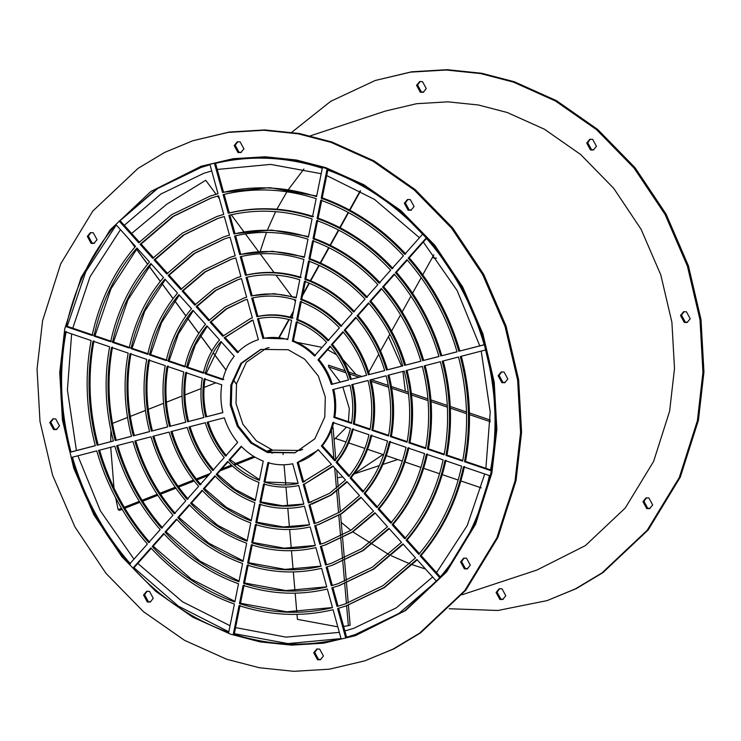 <?xml version="1.0" encoding="UTF-8"?>
<svg xmlns="http://www.w3.org/2000/svg" width="741" height="741" viewBox="0 0 741 741"><rect width="100%" height="100%" fill="white"/><g stroke="black" fill="none" stroke-linecap="round" stroke-linejoin="round"><path stroke-width="1.11" d="M324.78 417.053L325.299 397.019L318.352 376.048L304.727 359.2L288.166 349.724L260.721 349.409L240.816 363.396L230.831 385.2L230.312 405.234L237.259 426.205L250.875 443.053L267.436 452.519L294.89 452.844L314.786 438.857L324.78 417.053M261.221 349.243L241.659 363.275L231.84 384.866L231.322 404.901L238.269 425.871L251.884 442.72L268.446 452.195L295.39 452.677M226.514 455.752C218.16 445.85 212.028 434.569 208.11 421.916M259.489 479.705L230.016 459.652L229.006 459.985L241.177 446.277C247.689 452.955 255.043 457.892 263.24 461.106L259.35 480.372C248.022 476.065 237.907 469.266 229.006 459.985M241.547 446.656L230.016 459.652M298.114 483.308L263.981 481.946L267.871 462.671C276.226 465.079 284.498 465.441 292.695 463.755L298.141 483.428C286.869 485.874 275.485 485.383 263.981 481.946M268.872 462.338L264.991 481.613M304.931 481.53L302.661 482.252L297.224 462.579L318.491 449.972M298.225 462.245L303.671 481.919M333.83 422.157C331.644 431.086 327.818 438.931 322.381 445.684L335.692 460.485M333.746 389.312C335.942 398.649 336.312 407.911 334.858 417.09L351.567 422.759M330.449 346.575L318.936 359.533C324.938 366.776 329.402 374.983 332.32 384.134L348.483 379.938M297.261 321.548L293.38 340.814C301.578 344.028 308.932 348.965 315.434 355.643M258.479 318.491L263.916 338.165L287.86 338.998M224.125 337.831L252.95 320.001L258.387 339.674C250.421 342.185 243.437 346.501 237.435 352.633L224.125 337.831L225.134 337.498L238.445 352.299M225.134 337.498L251.69 320.39M205.174 373.788C208.082 361.432 213.334 350.65 220.929 341.434L234.239 356.236C228.793 362.988 224.977 370.833 222.782 379.762L205.174 373.788L206.174 373.455L223.791 379.429M206.174 373.455L221.309 341.86M130.472 563.882C103.481 533.02 84.131 497.443 72.423 457.132M321.798 199.894L318.111 218.141C346.279 228.274 371.213 245.03 392.925 268.409M215.538 163.242L223.55 192.215L269.844 187.649L316.685 196.013M443.211 360.895C451.464 392.6 452.714 424.009 446.98 455.113L462.764 460.467M426.501 238.445L409.227 257.887C432.735 284.84 449.611 315.879 459.874 351.03L484.169 344.722M201.144 167.41L157.518 188.594L120.107 220.651L139.706 242.455M120.107 220.651L156.74 188.779L200.635 167.568L210.009 164.743L218.021 193.725L210.074 196.133L218.011 193.679M116.263 224.995L85.799 271.688L67.199 326.327L93.134 335.127M97.117 445.248C87.966 410.208 86.586 375.511 92.958 341.156L109.64 346.807C103.897 377.91 105.157 409.31 113.401 441.025L97.117 445.248L113.382 440.96M98.127 444.915C88.976 409.884 87.595 375.178 93.968 340.823M228.821 631.795L178.303 606.101L133.973 567.773L132.963 568.106L150.886 547.923C175.108 574.071 202.951 592.781 234.415 604.054L228.691 632.434C192.604 619.569 160.695 598.126 132.963 568.106M151.257 548.321L133.973 567.773M341.055 638.594L287.971 643.586L234.332 633.675L233.322 634.009L239.047 605.619C270.734 615.762 302.069 617.123 333.061 609.704L341.073 638.677C305.561 647.245 269.641 645.689 233.322 634.009M240.056 605.295L234.332 633.675M355.476 634.509L345.602 637.501L337.581 608.528L345.538 606.119L383.949 587.585L416.905 559.464L436.514 581.268L398.871 613.474L354.967 634.676L345.602 637.501M338.591 608.194L346.603 637.167M417.257 559.844L384.56 587.511L346.038 605.953M464.487 466.46C457.002 500.833 442.544 530.519 421.11 555.528L440.719 577.332M149.673 542.255C126.424 515.588 109.714 484.864 99.563 450.093M234.953 601.377L191.419 579.175L153.174 546.154L152.174 546.487L163.696 533.511C185.407 556.889 210.342 573.645 238.5 583.778L234.823 602.025C203.692 590.864 176.145 572.358 152.174 546.487M164.057 533.9L153.174 546.154M332.468 607.546L286.702 611.779L240.464 603.267L239.454 603.6L243.131 585.353C271.512 594.393 299.577 595.607 327.337 589.002L332.487 607.629C301.819 614.974 270.808 613.631 239.454 603.6M244.141 585.019L240.464 603.267M403.252 544.264L373.899 569.023L339.295 585.557M345.362 603.915L337.016 606.453L331.857 587.826L338.794 585.723L373.288 569.097L402.9 543.885L415.506 557.899L382.884 585.733L344.861 604.082L337.016 606.453M332.866 587.493L338.016 606.119M445.952 460.18C439.218 490.94 426.27 517.533 407.115 539.948L419.712 553.962M461.31 356.199C470.554 391.609 471.952 426.668 465.505 461.393L490.561 469.887M407.291 260.063L396.426 272.299C417.442 296.465 432.559 324.271 441.784 355.726L457.04 351.762M327.93 169.485L322.205 197.866C353.661 209.138 381.504 227.848 405.725 253.996M224.125 194.29L229.275 212.917C257.034 206.313 285.1 207.526 313.48 216.567M216.817 216.529L182.314 233.156L152.702 258.368L140.105 244.345L172.727 216.52L210.75 198.171L218.595 195.791L223.745 214.427L216.817 216.529L223.736 214.381M140.105 244.345L141.114 244.021L153.711 258.035M141.114 244.021L173.514 216.326L211.259 198.004M93.987 336.081C101.387 302.078 115.698 272.697 136.9 247.957L149.506 261.971C130.342 284.387 117.393 310.979 110.659 341.74L93.987 336.081L94.987 335.756L111.669 341.406M94.987 335.756L111.048 288.666L137.27 248.365M95.293 445.656L70.988 451.954C60.336 411.375 58.734 371.195 66.181 331.394M355.31 635.704L405.753 610.427L446.573 571.932L475.527 524.341L491.876 473.045L496.868 429.419L494.219 382.161L482.863 333.7L462.708 287.036L434.745 245.206L400.946 210.639L363.803 184.713L325.818 167.67L296.409 160.01L265.25 156.786L233.193 158.704L201.311 166.216L150.858 191.493L110.048 229.979L81.093 277.579L64.745 328.874L59.743 372.501L62.401 419.758L73.748 468.219L93.903 514.884L121.867 556.713L155.675 591.281L192.817 617.207L230.803 634.25L260.202 641.91L291.37 645.133L323.419 643.216L355.31 635.704L404.753 610.76L445.563 572.265L474.518 524.674L490.866 473.379L495.868 429.752L493.21 382.495L481.863 334.034L461.699 287.369L433.735 245.54L399.936 210.963L362.794 185.046L324.808 168.003L295.4 160.343L264.241 157.12L232.183 159.037L200.302 166.549M313.619 240.436L309.942 258.683C331.496 266.538 350.623 279.394 367.314 297.243M407.031 370.287C413.274 394.601 414.238 418.684 409.921 442.544L425.705 447.897M133.297 435.856C126.155 408.217 125.062 380.837 130.018 353.716L146.699 359.376C142.383 383.227 143.346 407.318 149.58 431.632L133.297 435.856L149.562 431.568M134.306 435.523C127.165 407.883 126.072 380.504 131.027 353.383M175.284 513.43C156.999 492.339 143.819 468.099 135.742 440.7M243.131 560.826L208.906 543.264L178.785 517.32L177.775 517.653L189.307 504.677C205.998 522.525 225.116 535.382 246.679 543.236L242.992 561.474C218.465 552.601 196.726 537.994 177.775 517.653M189.668 505.066L178.785 517.32M321.02 566.143L285.007 569.366L248.633 562.715L247.633 563.049L251.31 544.802C273.068 551.637 294.594 552.573 315.888 547.599L321.038 566.235C296.835 571.941 272.364 570.876 247.633 563.049M252.32 544.468L248.633 562.715M375.242 513.105L352.577 532.047L325.818 544.765M331.885 563.123L325.568 565.059L320.408 546.432L325.318 544.931L351.975 532.121L374.9 512.726L387.497 526.749L361.562 548.757L331.384 563.29L325.568 565.059M321.418 546.098L326.568 564.725M408.893 447.61C403.65 471.156 393.721 491.542 379.105 508.789L391.711 522.813M381.68 288.897L370.815 301.133C386.858 319.704 398.454 341.036 405.605 365.109L420.86 361.154M235.573 235.684L240.723 254.32L272.392 251.264L304.421 256.84M230.294 257.322L203.636 270.132L180.711 289.527L168.105 275.504L194.04 253.496L224.227 238.963L230.043 237.194L235.193 255.821L230.294 257.322L235.184 255.784M168.105 275.504L169.115 275.17L181.721 289.194M169.115 275.17L194.827 253.311L224.736 238.797M131.046 348.65C136.955 321.863 148.246 298.679 164.91 279.107L177.507 293.13C162.89 310.377 152.961 330.764 147.718 354.309L131.046 348.65L132.046 348.316L148.728 353.976M132.046 348.316L144.727 311.294L165.28 279.524M305.44 280.987L301.763 299.234C316.722 304.81 330.032 313.749 341.703 326.077M370.852 379.679C375.085 396.602 375.752 413.367 372.853 429.975L388.645 435.328M169.485 426.464C164.345 406.216 163.548 386.154 167.077 366.286L183.759 371.945C180.86 388.553 181.536 405.318 185.769 422.24L169.485 426.464L185.75 422.175M170.495 426.131C165.354 405.883 164.558 385.829 168.087 365.952M200.894 484.595C187.584 469.09 177.923 451.334 171.921 431.308M251.301 520.275L226.385 507.353L204.396 488.486L203.386 488.819L214.918 475.842C226.589 488.171 239.899 497.109 254.848 502.676L251.171 520.932C233.248 514.337 217.317 503.63 203.386 488.819M215.279 476.231L204.396 488.486M309.562 524.739L283.312 526.953L256.812 522.164L255.802 522.498L259.489 504.25C274.624 508.891 289.611 509.539 304.44 506.196L309.59 524.832C291.852 528.907 273.929 528.129 255.802 522.498M260.489 503.917L256.812 522.164M347.223 481.937L331.255 495.062L312.341 503.963M318.408 522.322L314.11 523.655L308.96 505.029L330.653 495.136L346.89 481.567L359.496 495.59L340.249 511.781L317.908 522.488L314.11 523.655M309.97 504.695L315.12 523.322M371.834 435.041C368.092 451.371 361.182 465.561 351.095 477.63L363.701 491.653M356.069 317.732L345.195 329.967C356.282 342.953 364.35 357.801 369.416 374.501L384.672 370.546M247.022 277.088L252.181 295.715L274.087 293.677L296.243 297.4M243.77 298.114L224.958 307.117L208.721 320.686L196.115 306.663L215.362 290.472L237.704 279.755L241.492 278.597L246.651 297.224L243.77 298.114L246.642 297.197M196.115 306.663L197.125 306.329L209.731 320.353M197.125 306.329L216.15 290.287L238.213 279.598M168.105 361.219C172.523 341.647 180.795 324.66 192.91 310.266L205.516 324.289C195.439 336.358 188.529 350.549 184.778 366.878L168.105 361.219L169.105 360.886L185.787 366.545M169.105 360.886L178.405 333.922L193.29 310.683M205.674 417.072C202.534 404.215 202.024 391.48 204.145 378.855L221.763 384.829C220.299 394.008 220.67 403.271 222.865 412.607L206.683 416.738C203.543 403.891 203.034 391.146 205.155 378.521M206.683 416.738L222.856 412.542M186.63 367.499C190.307 351.54 197.069 337.655 206.915 325.845L219.521 339.869C211.713 349.344 206.304 360.441 203.312 373.158L186.63 367.499L187.64 367.175L204.321 372.825M187.64 367.175L195.244 345.241L207.295 326.272M250.514 318.519L222.726 336.266L210.12 322.242L226.024 308.96L244.447 300.161L247.216 299.299L252.375 317.926L250.514 318.519L252.366 317.908M210.12 322.242L211.129 321.909L223.736 335.932M211.129 321.909L226.811 308.775L244.947 299.994M252.746 297.789L257.905 316.426C269.492 313.897 281.21 314.397 293.038 317.945M343.259 332.153L332.394 344.389C340.99 354.578 347.297 366.184 351.317 379.197L366.582 375.242M353.3 428.761C350.308 441.479 344.908 452.575 337.09 462.051L349.696 476.074M333.209 466.348L305.097 483.734L332.885 465.987L345.491 480.011L329.588 493.293L308.386 502.954L303.236 484.318L305.097 483.734M311.665 501.926L308.386 502.954M304.245 483.984L309.395 502.62M303.838 504.028L282.469 505.742L260.897 501.889L259.896 502.222L263.574 483.975C275.411 487.513 287.119 488.023 298.716 485.494L303.866 504.13C289.361 507.39 274.707 506.751 259.896 502.222M264.583 483.641L260.897 501.889M255.395 499.99L235.129 489.403L217.206 474.064L216.196 474.397L227.728 461.421C236.879 470.989 247.281 477.982 258.942 482.4L255.265 500.657C240.64 495.201 227.617 486.448 216.196 474.397M228.098 461.81L217.206 474.064M213.704 470.174C202.867 457.466 194.976 442.951 190.02 426.612M187.575 421.768C183.444 405.216 182.786 388.821 185.611 372.575L202.293 378.225C200.098 391.211 200.626 404.317 203.868 417.544L187.575 421.768L203.849 417.479M188.584 421.434C184.453 404.882 183.796 388.488 186.621 372.241M352.753 384.375C355.995 397.602 356.514 410.699 354.318 423.695L370.111 429.048M301.355 301.263L297.678 319.519C309.33 323.937 319.741 330.931 328.893 340.499M149.571 354.939C154.739 331.755 164.521 311.674 178.914 294.686L191.511 308.71C179.165 323.363 170.745 340.656 166.253 360.589L149.571 354.939L150.58 354.606L167.253 360.256M150.58 354.606L161.566 322.613L179.285 295.103M237.027 277.718L214.297 288.629L194.716 305.107L182.11 291.083L204.701 271.984L230.97 259.359L235.768 257.896L240.918 276.523L237.027 277.718L240.908 276.486M182.11 291.083L183.12 290.75L195.726 304.773M183.12 290.75L205.489 271.799L231.47 259.193M241.297 256.386L246.447 275.013C264.509 270.863 282.766 271.651 301.216 277.393M368.879 303.319L358.005 315.555C371.574 331.329 381.402 349.419 387.506 369.805L402.761 365.85M390.368 441.33C385.876 461.263 377.447 478.556 365.1 493.21L377.706 507.233M361.238 497.526L341.916 513.55L319.084 524.369M325.142 542.727L319.843 544.357L314.684 525.73L318.574 524.535L341.314 513.624L360.895 497.146L373.501 511.17L350.901 530.269L324.641 542.894L319.843 544.357M315.694 525.397L320.844 544.024M315.296 545.441L284.164 548.155L252.727 542.44L251.718 542.773L255.395 524.526C273.846 530.269 292.102 531.056 310.164 526.907L315.314 545.533C294.344 550.424 273.151 549.498 251.718 542.773M256.405 524.193L252.727 542.44M247.216 540.55L217.641 525.304L191.595 502.907L190.585 503.232L202.108 490.264C216.289 505.343 232.507 516.245 250.764 522.961L247.086 541.208C225.857 533.464 207.026 520.812 190.585 503.232M202.478 490.653L191.595 502.907M188.094 499.008C172.292 480.714 160.871 459.716 153.832 436.004M151.396 431.16C145.255 407.217 144.31 383.495 148.552 360.006L165.224 365.656C161.621 385.894 162.436 406.318 167.679 426.936L151.396 431.16L167.661 426.872M152.396 430.827C146.264 406.883 145.31 383.162 149.562 359.672M388.942 374.983C394.175 395.601 394.99 416.025 391.387 436.264L407.17 441.617M309.534 260.712L305.848 278.959C324.104 285.674 340.323 296.576 354.504 311.655M112.512 342.37C119.171 311.97 131.972 285.693 150.905 263.527L163.511 277.551C146.616 297.382 135.177 320.872 129.184 348.02L112.512 342.37L113.521 342.036L130.194 347.686M113.521 342.036L127.887 299.975L151.275 263.944M223.55 236.925L192.975 251.644L166.706 273.948L154.1 259.924L183.379 235.008L217.484 218.567L224.319 216.492L229.469 235.119L223.55 236.925L229.46 235.082M154.1 259.924L155.11 259.591L167.716 273.614M155.11 259.591L184.166 234.814L217.993 218.4M229.849 214.983L234.999 233.619L271.539 230.062L308.515 236.564M394.49 274.485L383.616 286.721C402.15 308.08 415.506 332.653 423.695 360.413L438.95 356.458M427.427 453.9C421.434 481.048 409.995 504.538 393.11 524.369L405.716 538.392M389.247 528.685L363.238 550.535L332.561 565.161M338.628 583.519L331.292 585.76L326.133 567.134L332.051 565.327L362.627 550.609L388.905 528.305L401.502 542.329L372.223 567.245L338.118 583.686L331.292 585.76M327.142 566.8L332.292 585.427M326.744 586.844L285.859 590.568L244.549 582.991L243.539 583.324L247.216 565.077C272.29 573.015 297.085 574.09 321.613 568.301L326.762 586.928C299.327 593.458 271.586 592.254 243.539 583.324M248.226 564.744L244.549 582.991M239.037 581.101L200.163 561.215L165.984 531.732L164.974 532.066L176.497 519.098C195.698 539.707 217.734 554.518 242.585 563.503L238.908 581.75C211.083 571.737 186.436 555.176 164.974 532.066M176.858 519.487L165.984 531.732M162.483 527.842C141.707 503.963 126.767 476.482 117.652 445.397M115.207 440.552C107.065 409.208 105.824 378.169 111.493 347.436L128.165 353.087C123.145 380.568 124.247 408.31 131.49 436.329L115.207 440.552L131.472 436.264M116.217 440.219C108.075 408.884 106.834 377.845 112.502 347.103M425.121 365.591C432.364 393.601 433.476 421.351 428.446 448.824L444.239 454.177M317.704 220.17L314.027 238.417C338.887 247.411 360.913 262.212 380.114 282.821M71.414 457.466L96.738 450.889C107 486.031 123.886 517.079 147.385 544.033L129.462 564.216C102.48 533.353 83.131 497.776 71.414 457.466M322.205 197.866L321.196 198.199L326.92 169.819C363.007 182.684 394.916 204.127 422.648 234.147L404.716 254.33C380.494 228.182 352.651 209.471 321.196 198.199M322.289 168.244L316.564 196.624C284.877 186.482 253.533 185.13 222.55 192.549L214.529 163.576C250.041 155.008 285.961 156.564 322.289 168.244M464.496 461.726C470.952 427.001 469.544 391.943 460.3 356.532L485.624 349.956C496.285 390.544 497.887 430.725 490.44 470.526L464.496 461.726L465.505 461.393M409.227 257.887L408.217 258.22L426.149 238.037C453.131 268.9 472.48 304.477 484.197 344.787L459.874 351.03M223.55 192.215L222.55 192.549M210.074 196.133L171.662 214.668L138.706 242.789L119.097 220.985M115.902 224.588L135.501 246.392C114.068 271.401 99.609 301.087 92.134 335.46L66.19 326.661C74.721 287.23 91.291 253.209 115.902 224.588M70.988 451.954L69.987 452.288C59.326 411.709 57.724 371.528 65.171 331.727L91.106 340.527C84.659 375.242 86.058 410.31 95.311 445.721L69.987 452.288M420.11 555.861C441.534 530.852 455.993 501.166 463.477 466.793L489.421 475.592C480.89 515.023 464.32 549.044 439.709 577.665L420.11 555.861L421.11 555.528M67.199 326.327L66.19 326.661M98.553 450.426L114.827 446.193C124.053 477.649 139.178 505.455 160.195 529.611L148.672 542.588C125.414 515.921 108.705 485.198 98.553 450.426M317.111 218.475L320.788 200.227C351.919 211.38 379.466 229.895 403.437 255.765L391.915 268.742C370.204 245.364 345.269 228.608 317.111 218.475L318.111 218.141M316.157 198.653L312.48 216.9C284.099 207.86 256.025 206.646 228.274 213.251L223.115 194.624C253.783 187.278 284.794 188.622 316.157 198.653M445.971 455.446C451.704 424.343 450.454 392.943 442.21 361.228L458.484 357.005C467.636 392.045 469.025 426.742 462.643 461.097L445.971 455.446L446.98 455.113M396.426 272.299L395.416 272.632L406.939 259.665C430.197 286.332 446.897 317.055 457.058 351.827L441.784 355.726M229.275 212.917L228.274 213.251M406.105 540.282C425.269 517.866 438.209 491.274 444.952 460.513L461.624 466.163C454.214 500.175 439.913 529.556 418.711 554.296L406.105 540.282L407.115 539.948M116.643 445.73L132.926 441.506C141.105 469.266 154.461 493.839 172.996 515.199L161.473 528.176C140.707 504.297 125.757 476.815 116.643 445.73M313.017 238.75L316.703 220.503C344.528 230.516 369.175 247.077 390.637 270.187L379.105 283.155C359.904 262.546 337.877 247.735 313.017 238.75L314.027 238.417M312.063 218.928L308.386 237.176C283.321 229.238 258.516 228.163 233.999 233.952L228.839 215.316C256.275 208.795 284.016 209.999 312.063 218.928M427.446 449.157C432.466 421.685 431.355 393.934 424.121 365.924L440.395 361.701C448.546 393.036 449.787 424.074 444.118 454.817L427.446 449.157L428.446 448.824M383.616 286.721L382.606 287.054L394.138 274.077C414.904 297.956 429.845 325.438 438.968 356.523L423.695 360.413M234.999 233.619L233.999 233.952M392.1 524.702C408.995 504.871 420.434 481.381 426.418 454.233L443.099 459.883C436.43 490.283 423.639 516.56 404.706 538.726L392.1 524.702L393.11 524.369M134.732 441.034L151.016 436.81C158.157 460.883 169.754 482.215 185.806 500.786L174.283 513.754C155.99 492.672 142.809 468.432 134.732 441.034M308.932 259.017L312.609 240.769C337.136 249.652 358.876 264.259 377.827 284.6L366.304 297.576C349.613 279.728 330.486 266.871 308.932 259.017L309.942 258.683M307.978 239.204L304.301 257.451C282.543 250.615 261.008 249.68 239.723 254.645L234.564 236.018C258.766 230.312 283.238 231.377 307.978 239.204M408.912 442.877C413.228 419.026 412.265 394.934 406.022 370.62L422.305 366.397C429.447 394.036 430.54 421.416 425.584 448.537L408.912 442.877L409.921 442.544M370.815 301.133L369.805 301.467L381.328 288.49C399.612 309.581 412.793 333.82 420.879 361.219L405.605 365.109M240.723 254.32L239.723 254.645M378.095 509.123C392.721 491.876 402.65 471.489 407.893 447.944L424.565 453.603C418.656 480.39 407.365 503.574 390.702 523.146L378.095 509.123L379.105 508.789M152.822 436.338L169.105 432.114C175.209 452.501 185.046 470.591 198.607 486.365L187.084 499.341C171.282 481.048 159.861 460.05 152.822 436.338M304.847 279.292L308.525 261.045C329.754 268.788 348.585 281.441 365.026 299.012L353.494 311.989C339.322 296.9 323.104 286.007 304.847 279.292L305.848 278.959M303.893 259.48L300.216 277.727C281.756 271.984 263.5 271.197 245.447 275.346L240.288 256.719C261.258 251.829 282.46 252.746 303.893 259.48M390.377 436.597C393.99 416.359 393.165 395.935 387.932 375.317L404.215 371.093C410.357 395.036 411.301 418.758 407.059 442.247L390.377 436.597L391.387 436.264M358.005 315.555L356.995 315.888L368.527 302.912C384.32 321.205 395.74 342.203 402.789 365.915L387.506 369.805M246.447 275.013L245.447 275.346M364.09 493.543C376.447 478.89 384.866 461.597 389.358 441.664L406.04 447.314C400.872 470.498 391.091 490.579 376.697 507.566L364.09 493.543L365.1 493.21M170.912 431.642L187.195 427.418C192.262 444.118 200.339 458.966 211.417 471.952L199.894 484.929C186.575 469.424 176.914 451.667 170.912 431.642M300.753 299.568L304.431 281.321C322.363 287.916 338.285 298.623 352.216 313.434L340.693 326.411C329.023 314.082 315.712 305.135 300.753 299.568L301.763 299.234M299.799 279.755L296.122 298.002C280.978 293.362 265.991 292.714 251.171 296.048L246.012 277.421C263.75 273.346 281.682 274.124 299.799 279.755M371.852 430.308C374.742 413.7 374.075 396.935 369.842 380.013L386.126 375.789C391.257 396.037 392.063 416.09 388.525 435.967L371.852 430.308L372.853 429.975M345.195 329.967L344.195 330.301L355.717 317.324C369.037 332.829 378.688 350.586 384.69 370.611L369.416 374.501M252.181 295.715L251.171 296.048M350.085 477.964C360.172 465.894 367.082 451.704 370.824 435.375L387.506 441.034C383.088 460.606 374.816 477.584 362.692 491.987L350.085 477.964L351.095 477.63M189.011 426.946L205.294 422.722C209.314 435.736 215.622 447.342 224.227 457.53L212.695 470.507C201.867 457.799 193.966 443.285 189.011 426.946M296.669 319.853L300.346 301.596C314.971 307.052 327.994 315.805 339.415 327.855L327.883 340.832C318.732 331.264 308.321 324.271 296.669 319.853L297.678 319.519M295.715 300.031L292.037 318.278C280.2 314.73 268.492 314.23 256.895 316.759L251.745 298.123C266.241 294.862 280.904 295.502 295.715 300.031M353.318 424.028C355.504 411.042 354.985 397.936 351.743 384.709L368.027 380.485C372.167 397.037 372.825 413.432 370 429.678L353.318 424.028L354.318 423.695M332.394 344.389L331.384 344.722L342.907 331.746C353.744 344.445 361.636 358.968 366.6 375.307L351.317 379.197M257.905 316.426L256.895 316.759M336.081 462.375C343.898 452.908 349.298 441.812 352.29 429.095L368.972 434.745C365.304 450.713 358.542 464.598 348.687 476.407L336.081 462.375L337.09 462.051M207.1 422.25L224.301 417.785C227.218 426.936 231.674 435.143 237.676 442.386L225.505 456.085C217.15 446.184 211.018 434.902 207.1 422.25M297.224 462.579C305.19 460.068 312.174 455.752 318.167 449.62L331.477 464.422L302.661 482.252M334.682 460.819L321.372 446.017C326.818 439.265 330.634 431.419 332.829 422.49L350.437 428.465C347.52 440.821 342.268 451.602 334.682 460.819M351.466 423.398L333.848 417.424C335.303 408.245 334.941 398.982 332.737 389.636L349.937 385.181C353.077 398.028 353.587 410.773 351.466 423.398M348.502 380.003L331.31 384.468C328.393 375.317 323.937 367.11 317.935 359.867L330.106 346.167C338.452 356.069 344.593 367.351 348.502 380.003M326.605 342.268L314.434 355.976C307.923 349.298 300.568 344.361 292.371 341.147L296.261 321.881C307.589 326.188 317.704 332.978 326.605 342.268M291.63 320.307L287.74 339.582C279.385 337.174 271.104 336.812 262.907 338.498L257.47 318.825C268.733 316.379 280.126 316.87 291.63 320.307M440.775 356.05C431.558 324.595 416.433 296.789 395.416 272.632M458.864 351.364C448.611 316.212 431.725 285.174 408.217 258.22M404.595 365.443C397.454 341.369 385.857 320.038 369.805 301.467M368.407 374.835C363.349 358.135 355.272 343.287 344.195 330.301M350.317 379.531C346.297 366.517 339.98 354.911 331.384 344.722M386.506 370.139C380.402 349.752 370.565 331.662 356.995 315.888M422.685 360.747C414.506 332.987 401.14 308.413 382.606 287.054M293.38 340.814L292.371 341.147M331.31 384.468L332.32 384.134M318.936 359.533L317.935 359.867M263.916 338.165L262.907 338.498M321.372 446.017L322.381 445.684M333.848 417.424L334.858 417.09M317.324 648.894L314.721 652.404L318.51 659.37L320.844 659.546M313.712 652.738L316.805 649.033L319.649 649.06L323.437 656.035L320.344 659.74L317.5 659.703L313.712 652.738M503.204 599.284L500.879 599.117L497.091 592.152L499.693 588.641M496.081 592.485L499.175 588.78L502.018 588.808L505.807 595.783L502.713 599.488L499.869 599.45L496.081 592.485M147.163 591.198L144.56 594.699L148.348 601.673L150.673 601.84M143.55 595.032L146.644 591.327L149.487 591.364L153.276 598.33L150.182 602.035L147.339 602.007L143.55 595.032M53.38 418.739L50.786 422.25L54.575 429.215L56.9 429.391M49.777 422.583L52.87 418.878L55.714 418.906L59.502 425.88L56.409 429.585L53.565 429.548L49.777 422.583M90.921 232.563L88.327 236.064L92.116 243.039L94.44 243.205M87.318 236.398L90.411 232.693L93.255 232.73L97.043 239.695L93.95 243.4L91.106 243.372L87.318 236.398M423.676 92.106L421.351 91.94L417.563 84.965L420.156 81.454M416.553 85.298L419.647 81.593L422.49 81.63L426.279 88.596L423.185 92.301L420.342 92.273L416.553 85.298M237.796 141.716L235.193 145.217L238.982 152.192L241.307 152.359M234.184 145.551L237.277 141.846L240.121 141.883L243.909 148.848L240.816 152.553L237.972 152.526L234.184 145.551M407.958 199.412L405.355 202.923L409.143 209.888L411.468 210.064M404.345 203.256L407.439 199.551L410.282 199.579L414.071 206.554L410.977 210.259L408.134 210.222L404.345 203.256M593.837 149.802L591.513 149.636L587.724 142.67L590.327 139.16M586.715 143.004L589.808 139.299L592.652 139.327L596.44 146.301L593.346 150.006L590.503 149.969L586.715 143.004M501.731 371.862L499.128 375.372L502.917 382.347L505.251 382.513M498.119 375.706L501.212 372.001L504.056 372.038L507.844 379.003L504.751 382.708L501.916 382.68L498.119 375.706M687.62 322.261L685.286 322.094L681.498 315.12L684.1 311.609M680.488 315.453L683.582 311.748L686.425 311.785L690.214 318.75L687.12 322.455L684.286 322.418L680.488 315.453M650.079 508.437L647.745 508.27L643.957 501.305L646.56 497.795M642.947 501.629L646.041 497.924L648.884 497.961L652.673 504.936L649.579 508.641L646.745 508.604L642.947 501.629M464.19 558.047L461.587 561.558L465.376 568.523L467.71 568.69M460.578 561.891L463.671 558.186L466.515 558.214L470.303 565.188L467.21 568.893L464.375 568.856L460.578 561.891M310.414 135.825L385.366 111.067L416.553 103.712L447.916 101.841L478.399 104.99L507.168 112.484L544.32 129.156L580.657 154.517L613.724 188.334L641.076 229.256L660.796 274.902L671.902 322.307L674.505 368.546L669.614 411.218L653.618 461.402L625.293 507.965L585.371 545.617L536.993 570.014L462.051 594.773M291.787 132.259L330.755 101.295L375.252 80.473L410.607 72.136L446.147 70.015L480.687 73.591L513.3 82.075L555.407 100.971L596.588 129.712L634.064 168.04L665.066 214.418L687.416 266.158L700.004 319.88L702.94 372.278L697.401 420.647L679.275 477.519L647.171 530.287L601.924 572.96L575.396 588.882L547.108 600.608L497.896 610.482L449.213 608.741M375.252 80.473L411.616 71.803L447.147 69.682L481.696 73.257L514.3 81.742L556.417 100.637L597.598 129.379L635.074 167.707L666.076 214.093L688.426 265.824L701.005 319.547L703.95 371.945L698.411 420.314L680.284 477.185L648.18 529.954L602.933 572.636L576.405 588.549L547.108 600.608M260.174 251.412L266.491 232.415M267.445 229.96L275.624 211.657M276.865 209.221L286.943 191.789M288.49 189.418L303.921 168.985M72.757 328.217L90.041 276.773L120.468 229.673M124.303 225.32L160.89 194.031L203.673 173.357L211.713 170.902M217.252 169.448L270.678 164.4L321.186 173.709M326.698 175.561L374.492 199.394L419.452 237.741M423.315 242.029L457.114 290.5L479.77 345.862M481.224 351.104L490.218 411.996L485.892 468.303M515.032 480.9L496.905 537.771L464.802 590.54L419.554 633.222L393.026 649.135L364.739 660.861L329.384 669.197L293.853 671.318L259.304 667.743L226.7 659.258L184.583 640.363L143.402 611.621L105.926 573.293L74.924 526.907L52.574 475.176L39.995 421.453L37.05 369.055L42.589 320.686L60.716 263.815L92.82 211.046L138.067 168.364L164.595 152.451L192.882 140.725L228.237 132.389L263.777 130.268L298.327 133.843L330.931 142.328L373.038 161.223L414.219 189.965L451.695 228.293L482.697 274.679L505.047 326.411L517.635 380.133L520.571 432.531L515.032 480.9M192.882 140.725L229.247 132.055L264.778 129.934L299.327 133.51L331.931 142.003L374.048 160.89L415.229 189.631L452.705 227.959L483.706 274.346L506.057 326.077L518.635 379.8L521.581 432.198L516.042 480.566L497.915 537.438L465.811 590.207L420.564 632.888L394.036 648.801L364.739 660.861M484.734 473.999L467.228 525.554L436.514 572.663M432.661 576.98L396.324 607.824L353.957 628.229L344.889 630.962M339.341 632.388L285.952 637.13L235.555 627.59M230.043 625.71L182.49 601.766L137.817 563.447M133.954 559.149L100.396 510.873L77.87 455.789M76.416 450.547L67.412 389.979L71.618 333.913M437.079 572.015L435.634 571.682M425.51 569.023L412.505 564.79M409.856 563.808L391.378 555.815M388.932 554.601L352.836 531.881M350.826 530.324L341.249 522.414M335.793 459.448L333.033 427.557L331.329 429.224M342.833 387.024L349.307 408.513L348.437 421.694M346.473 427.122L335.386 438.403L346.047 442.016M269.094 347.575L265.991 348.465L246.373 362.256L236.527 383.755L236.018 403.512L242.863 424.195L256.293 440.802L272.623 450.139L299.688 450.454L302.708 449.324M337.803 626.849L297.428 619.356L297.002 614.382M296.789 611.946L295.159 593.161M294.946 590.725L293.325 571.941M293.112 569.505L291.482 550.72M291.278 548.284L289.648 529.5M289.435 527.064L287.804 508.28M287.601 505.844L285.97 487.059M285.757 484.623L284.044 464.774M283.164 454.603L282.969 452.343M343.629 626.395L348.353 625.719L346.621 605.768M346.427 603.554L344.713 583.676M344.509 581.407L342.777 561.354M342.574 559.001L340.814 538.688M340.601 536.225L338.804 515.467M338.572 512.837L336.71 491.283M336.451 488.356L334.691 467.997M333.867 458.457L331.394 429.975M348.353 625.719L350.15 625.228L348.409 605.156M348.224 602.933L346.492 583M346.297 580.712L344.556 560.585M344.343 558.214L342.583 537.799M342.361 535.308L340.554 514.411M340.323 511.725L338.433 489.949M338.174 486.948L336.729 470.266M112.484 423.398L127.526 417.489M130.305 416.396L145.468 410.44M148.265 409.338L163.594 403.317M166.429 402.206L182.054 396.065M184.935 394.934L201.117 388.58M204.09 387.413L215.807 382.81M115.652 497.85L118.152 509.669L121.524 508.345M124.284 507.261L139.308 501.361M142.068 500.277L157.194 494.33M159.963 493.247L175.219 487.254M178.007 486.152L193.475 480.075M196.291 478.973L209.944 473.61M221.726 468.979L231.479 465.144M234.443 463.986L253.765 456.391M266.38 451.436L271.086 449.592M118.152 509.669L119.56 510.327L122.108 509.326M124.868 508.243L139.91 502.333M142.68 501.24L157.824 495.294M160.593 494.201L175.886 488.199M178.683 487.096L194.198 481.002M197.013 479.899L208.295 475.463M220.077 470.841L232.396 465.996M235.379 464.82L254.978 457.123M267.964 452.019L272.697 450.167M110.937 430.706L110.705 441.655M110.733 447.258L113.994 488.05M131.629 233.471L166.781 204.21L205.729 180.276L216.066 194.235M217.456 196.115L219.41 198.755M228.904 211.574L229.803 212.787M231.257 214.751L243.882 231.803M245.428 233.897L258.489 251.532M260.184 253.82L274.022 272.503M275.967 275.133L291.509 296.113M294.029 299.521L295.437 301.42M129.694 239.936L134.955 247.031M136.557 249.198L147.644 264.176M149.256 266.352L160.362 281.348M161.992 283.553L173.116 298.567M174.765 300.8L185.926 315.87M187.603 318.148L198.829 333.302M200.552 335.627L211.898 350.947M213.695 353.374L226.005 370M233.156 379.661L236.453 384.116M129.156 239.343L134.899 247.096M136.511 249.263L147.589 264.231M149.21 266.417L160.306 281.404M161.946 283.608L173.061 298.632M174.719 300.865L185.88 315.935M187.556 318.213L198.783 333.367M200.505 335.701L211.852 351.021M213.658 353.448L225.968 370.083M233.128 379.744L236.435 384.218M433.856 254.811L422.759 274.818M421.203 277.625L412.552 293.223M410.968 296.085L402.187 311.933M400.557 314.86L391.563 331.088M389.877 334.126L380.531 350.984M378.753 354.198L368.731 372.278M360.571 190.919L349.891 210.185M348.539 212.611L340.156 227.746M338.813 230.164L330.393 245.354M329.05 247.772L320.584 263.046M319.251 265.454L310.711 280.858M309.377 283.257L302.476 295.696M293.223 312.387L290.537 317.231M289.212 319.621L279.357 337.396M297.039 342.388L322.076 347.362M327.633 349.743L336.599 354.8M342.87 359.459L356.05 374.52M360.228 190.733L349.548 209.999M348.196 212.426L339.804 227.561M338.461 229.988L330.041 245.178M328.698 247.596L320.232 262.879M318.889 265.287L310.349 280.7M309.016 283.099L302.726 294.436M293.473 311.127L290.148 317.129M288.823 319.519L278.931 337.359M490.357 420.064L469.424 412.959M466.487 411.968L450.269 406.466M447.295 405.457L430.947 399.908M427.937 398.89L411.375 393.276M408.31 392.239L391.424 386.515M388.256 385.44L371.204 379.661M361.821 376.474L348.844 372.075M345.186 370.833L328.522 365.183L328.643 366.888L340.156 382.097M490.357 421.722L469.451 414.636M466.524 413.645L450.343 408.161M447.388 407.152L431.067 401.622M428.076 400.603L411.579 395.009M408.523 393.971L391.72 388.275M388.58 387.21L371.26 381.337M359.042 377.197L349.567 373.983M345.973 372.769L328.643 366.888M481.307 487.884L460.865 480.946M458.17 480.038L442.266 474.638M439.58 473.731L423.648 468.331M420.962 467.423L404.994 462.004M402.317 461.097L386.311 455.669M383.643 454.761L367.564 449.315M364.896 448.407L348.696 442.914M382.995 454.548L354.041 473.944M353.012 474.305L352.345 474.527M342.75 476.963L337.377 477.723M272.169 453.279L270.085 451.195M432.225 257.748L436.403 258.155M295.659 297.224L296.317 297.03M388.488 336.636L401.613 366.147M402.909 371.426L405.318 391.22M311.841 504.13L312.841 503.806M318.574 524.535L319.584 524.202M325.318 544.931L326.327 544.598M332.051 565.327L333.061 564.994M338.794 585.723L339.804 585.39M345.538 606.119L346.538 605.786M334.034 439.107L335.775 438.533M302.152 449.639L299.688 450.454M265.991 348.465L268.455 347.659M397.713 459.54L382.902 464.431M379.327 465.607L354.022 473.971M296.326 296.974L295.622 297.215"/></g></svg>
